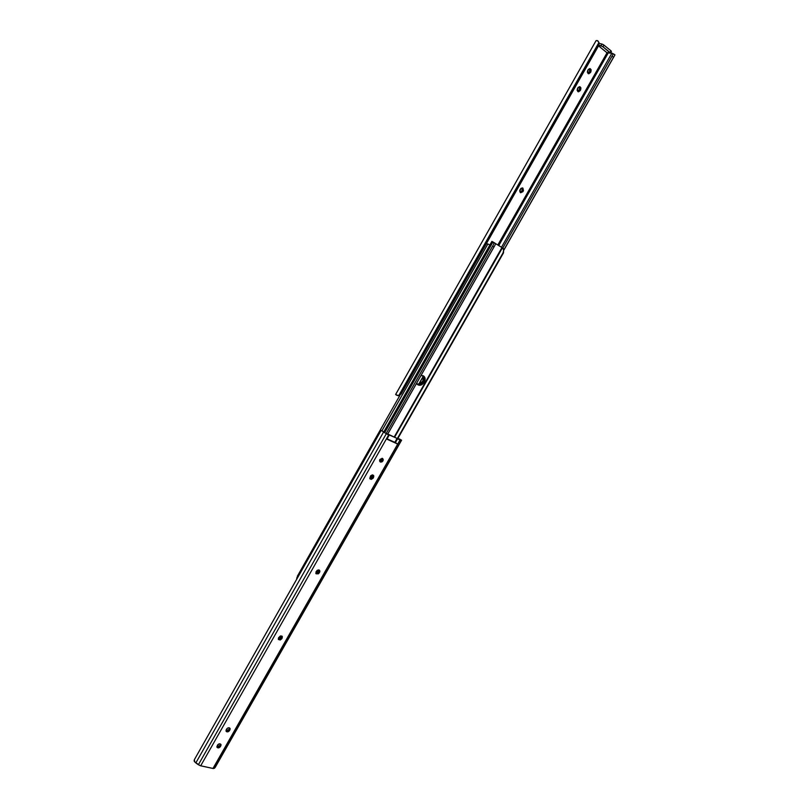 <?xml version="1.0" encoding="UTF-8"?>
<svg xmlns="http://www.w3.org/2000/svg" width="809" height="809" viewBox="0 0 809 809"><rect width="100%" height="100%" fill="white"/><g stroke="black" fill="none" stroke-linecap="round" stroke-linejoin="round"><path stroke-width="1.21" d="M587.951 73.457L589.933 71.243L589.458 68.623L589.741 71.637L590.863 71.91L588.922 73.75L587.304 72.132L588.325 69.372L590.277 68.714L591.157 69.827L590.863 71.91L589.741 71.637L589.336 72.365L590.449 72.638L588.436 73.71L587.678 70.444L590.085 68.644L590.863 71.91L587.951 73.457M577.687 91.478L579.699 89.263L579.254 86.694L579.517 89.657L580.619 89.951L578.688 91.791L577.06 90.193L578.071 87.443L580.023 86.775L580.913 87.878L580.619 89.951L579.517 89.657L579.113 90.375L580.215 90.669L578.162 91.741L577.424 88.525L579.881 86.725L580.619 89.951L577.687 91.478M520.147 192.411L522.432 190.176L522.098 187.89L522.25 190.56L523.271 190.964L522.877 191.672L520.662 192.754L519.641 190.964L520.915 188.396L522.907 188.123L523.453 190.58L521.845 191.268L522.877 191.672L520.571 192.714L519.995 189.751L522.685 188.001L522.877 191.672L521.845 191.268L520.147 192.411M395.672 394.418L596.051 40.683L395.652 394.428L396.45 395.176L398.867 395.419L598.923 42.503L597.861 40.824L596.081 40.612L597.355 40.592L598.923 42.503L398.867 395.419L400.647 393.932L598.518 44.92L598.923 42.503L598.518 44.92L400.647 393.932L598.721 45.526L401.122 394.013L399.13 395.561L401.122 394.013L398.18 395.571L395.652 394.489L596.081 40.612M599.095 42.998L598.721 45.526L599.095 42.998M398.352 395.672L397.573 395.571M418.749 384.164L423.238 376.266L418.749 384.164M497.818 245.006L607.185 52.534L497.818 245.006M606.568 52.403L598.529 45.86L606.568 52.403L610.087 53.161L606.568 52.403M608.328 52.777L498.748 245.582L608.328 52.777M501.489 247.271L611.887 53.151L610.775 52.595L613.091 53.728L613.04 54.365L611.887 53.151L501.489 247.271M502.793 248.06L613.04 54.365L502.793 248.06L503.431 248.616M503.906 249.839L613.566 57.156L611.907 56.246L613.566 57.156L503.906 249.839M503.926 249.92L614.658 55.336L503.926 249.92M614.88 55.022L503.936 249.981M614.84 54.678L612.989 53.667M610.471 53.121L610.037 52.534L611.007 50.836L603.463 44.728L601.916 44.01L600.945 45.719L598.852 45.284L602.493 46.437L610.471 53.121L611.432 51.422L611.007 50.836L603.939 45.071L602.968 46.78L610.037 52.534L611.007 50.836L611.422 51.442M601.916 44.01L599.176 43.443L601.916 44.01L600.945 45.719L602.968 46.78L603.939 45.071L601.916 44.01M399.454 396.157L398.675 395.652L399.454 396.157M599.064 42.887L598.852 42.25M397.795 438.589L503.471 252.924L503.592 248.909L503.471 252.924L397.452 438.387L503.158 252.661L503.643 249.87L502.44 247.787L394.741 437.012L502.44 247.787L503.643 249.87L503.471 252.924L397.795 438.589M382.424 458.663L380.948 461.251M373 475.257L373.182 478.149L370.178 479.019L370.431 476.147L373.424 475.267L373.566 477.472L372.727 476.723L372.342 477.401L373.182 478.149L371.26 479.403L369.774 478.291L370.664 475.803L372.342 474.883L373.829 476.005L373.182 478.149L372.342 477.401L369.875 478.584L372.12 477.735L373 475.257L371.149 478.493L372.989 475.227L371.149 478.493M319.09 570.001L317.28 573.187L318.857 571.437L319.08 569.971L317.28 573.187L319.09 569.991L318.857 571.437L319.616 572.287L318.412 573.834L316.086 573.803L316.026 571.821L317.239 570.264L319.019 569.951L319.899 571.205L319.616 572.287L318.857 571.437L318.473 572.094L319.242 572.944L316.056 573.763L316.026 571.821L319.585 570.335L319.242 572.944L318.473 572.094L315.793 573.278L317.3 573.176M502.369 247.787L394.741 437.012M501.954 247.564L495.068 243.297L501.954 247.564L394.317 436.82L501.954 247.564M316.653 573.369L318.645 569.87L316.653 573.369M370.522 478.655L372.656 474.903L370.522 478.655M380.331 461.403L382.101 458.288L380.331 461.403M424.412 381.737L421.267 384.963L418.85 385.226L416.584 383.294L417.606 384.649C419.942 385.913 422.055 385.205 423.956 382.526L423.188 381.99L424.28 379.472L423.299 375.821L423.946 376.246L425.069 378.278L425.049 380.008L423.956 382.526L423.188 381.99L423.643 381.191L424.412 381.737L423.643 381.191L423.299 375.821L424.371 378.592L422.662 382.768L423.603 378.056L422.854 375.639L423.188 381.99C421.54 384.417 419.578 385.226 417.333 384.406L419.689 384.679L422.662 382.768L419.689 384.679L417.363 384.417C419.578 385.226 421.54 384.417 423.188 381.99L422.429 381.443L422.874 380.655L423.643 381.191L423.299 375.821L420.983 375.558L423.774 376.114C425.332 377.54 425.544 379.411 424.412 381.737M493.955 246.988L387.642 434.18L493.955 246.988L492.539 246.189L386.267 433.391L492.539 246.189L493.955 246.988L494.451 246.148L493.955 246.988M494.916 245.38L494.451 246.148L494.916 245.38M495.421 244.075L495.27 244.682L495.421 244.075M494.845 243.105L494.188 242.68L494.845 243.105M493.803 242.457L492.105 241.507M492.903 245.582L492.539 246.189L492.903 245.582M493.571 244.47L493.257 245.006L493.571 244.47M493.723 243.003L493.803 243.954L493.723 243.003M492.084 241.537L492.812 242.184L384.801 432.491L492.812 242.184L493.348 242.569L492.185 241.628M492.003 241.456L493.844 242.478M491.973 241.426L493.389 242.235M417.009 384.042L419.74 383.881L422.429 381.443C420.963 383.668 419.153 384.528 417.009 384.042M297.267 576.392L400 395.197L297.267 576.392M487.837 243.964L486.3 243.792L487.867 243.974L381.919 430.782L487.888 243.954L489.87 244.975L487.888 243.954M296.822 577.646L296.751 578.314L296.822 577.646M296.772 578.991L296.751 578.314L296.772 578.991M383.001 460.887L380.038 461.777L379.876 459.522L382.141 458.298L383.304 459.765L382.161 461.777L380.736 462.111L379.714 461.332L382.151 460.159L383.001 460.887L382.151 460.159L382.303 458.339L381.322 461.049L379.724 461.342L379.603 460.27L379.876 459.522L382.839 458.632L383.001 460.887M399.231 438.913L401.598 440.197L399.98 440.096L212.969 768.469L397.725 444.06L386.378 438.943L200.693 765.81L212.969 768.469L214.506 768.237L215.416 767.003M217.469 745.15L219.401 743.805L221.069 744.907L220.23 746.879L218.521 747.9L216.913 747.111L217.469 745.15C218.703 743.673 219.856 743.42 220.918 744.391L220.817 745.918L220.179 744.887L220.452 746.555C219.219 748.032 218.076 748.285 217.004 747.314L217.469 745.15M226.237 729.738L227.42 728.211L229.24 727.787L230.191 728.879L229.564 730.547L228.391 731.639L226.621 731.74L225.974 730.76L226.601 729.101C227.814 727.635 228.957 727.382 230.019 728.333L229.928 729.9L229.281 728.889L229.564 730.547C228.35 732.003 227.208 732.256 226.136 731.306L226.237 729.738M278.518 637.785L280.44 635.904L282.371 636.744L281.775 638.776L280.227 640.01L278.417 639.464L278.518 637.785L282.179 636.339L282.149 638.129L281.441 637.209L281.694 635.955L281.775 638.776L278.488 639.565L278.518 637.785M380.766 431.055L194.362 759.671L194.12 761.026L195.829 762.917L383.577 432.026L386.328 433.705L383.577 432.026L195.829 762.917L198.377 764.748L386.328 433.705L397.098 438.387L394.843 442.351L397.725 444.06L386.378 438.943L388.654 434.949L386.328 433.705L198.377 764.748L200.693 765.81L386.378 438.943L395.368 442.675L397.623 438.711L401.224 440.47L214.506 768.237L401.577 440.207L215.325 767.165L401.577 440.207L399.171 438.903M383.577 432.026L381.514 430.58L383.577 432.026M384.336 432.208L381.514 430.58L384.336 432.208M387.794 434.251L386.823 433.725L387.794 434.251M219.815 745.524L220.179 744.887L220.452 746.555L219.815 745.524L218.642 746.616L216.852 746.727L219.815 745.524M228.917 729.526L229.281 728.889L229.564 730.547L228.917 729.526L227.744 730.618L225.984 730.729L228.917 729.526M278.266 639.039L279.894 638.948L281.441 637.209L281.775 638.776L281.067 637.856L278.266 639.039M398.918 438.893L399.565 438.984L398.918 438.893M194.403 759.6L194.747 761.967L200.116 765.648L213.485 768.55L215.376 767.074M398.857 439.277L388.017 434.109L398.857 439.277M397.098 438.387L389.351 434.868L387.046 438.923L395.368 442.675L397.623 438.711L399.98 440.096L397.725 444.06L394.843 442.351L397.098 438.387M387.096 438.852L394.843 442.351L387.096 438.852M389.311 434.939L387.046 438.923L386.378 438.943L388.654 434.949L389.311 434.939M494.946 245.319L387.673 434.19M383.81 431.895L491.902 241.395M423.299 376.418L418.92 384.133M380.948 430.631L194.362 759.671M215.366 767.094L401.598 440.197M383.324 431.591L381.373 430.469"/></g></svg>
